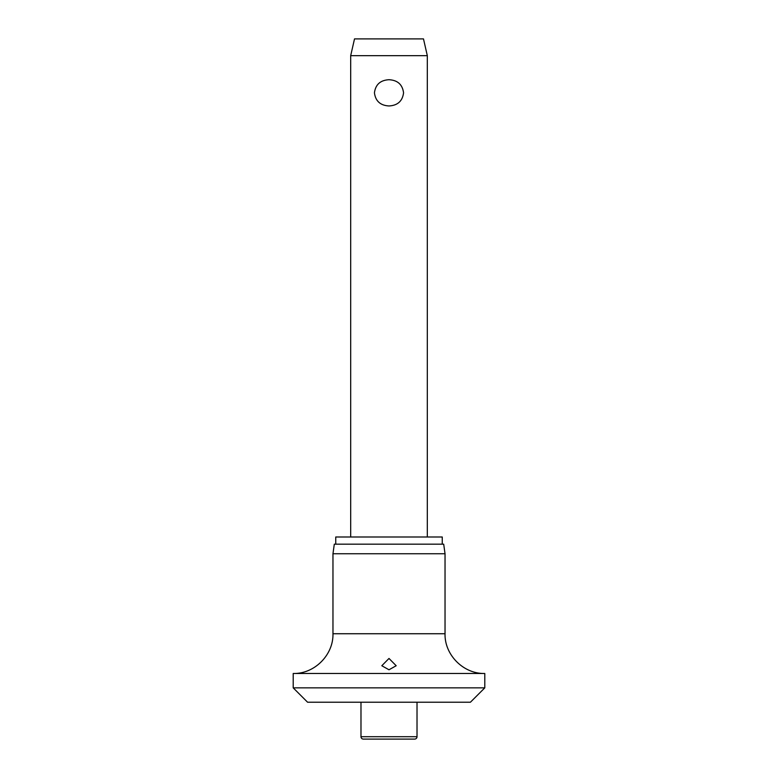 <?xml version="1.0" encoding="UTF-8"?>
<svg xmlns="http://www.w3.org/2000/svg" width="778" height="778" viewBox="0 0 778 778"><rect width="100%" height="100%" fill="white"/><g stroke="black" fill="none" stroke-linecap="round" stroke-linejoin="round"><path stroke-width="1.17" d="M293.209 687.859L484.791 687.859L470.418 702.223L307.582 702.223L293.209 687.859L293.209 673.485L484.791 673.485C463.542 674.03 444.491 654.979 445.035 633.739L332.965 633.739C333.509 654.979 314.458 674.03 293.209 673.485M389 669.78L381.813 665.735L389 658.451L396.187 665.735L389 669.78M332.965 553.751L334.307 544.172L443.693 544.172L445.035 553.751L332.965 553.751L332.965 633.739M442.254 544.172L442.254 536.995L335.746 536.995L335.746 544.172M417.018 736.708A2.392 2.392 0 0 1 414.625 739.1L363.375 739.1A2.392 2.392 0 0 1 360.982 736.708L417.018 736.708L417.018 702.223M350.684 55.666L354.515 38.9L423.485 38.9L427.317 55.666L350.684 55.666L350.684 536.995M389 105.954C380.374 105.477 375.521 101.101 374.442 92.835C375.521 84.559 380.374 80.192 389 79.716C397.626 80.192 402.479 84.559 403.558 92.835C402.479 101.101 397.626 105.477 389 105.954M360.982 702.223L360.982 736.708M427.317 55.666L427.317 536.995M445.035 633.739L445.035 553.751M484.791 687.859L484.791 673.485"/></g></svg>
